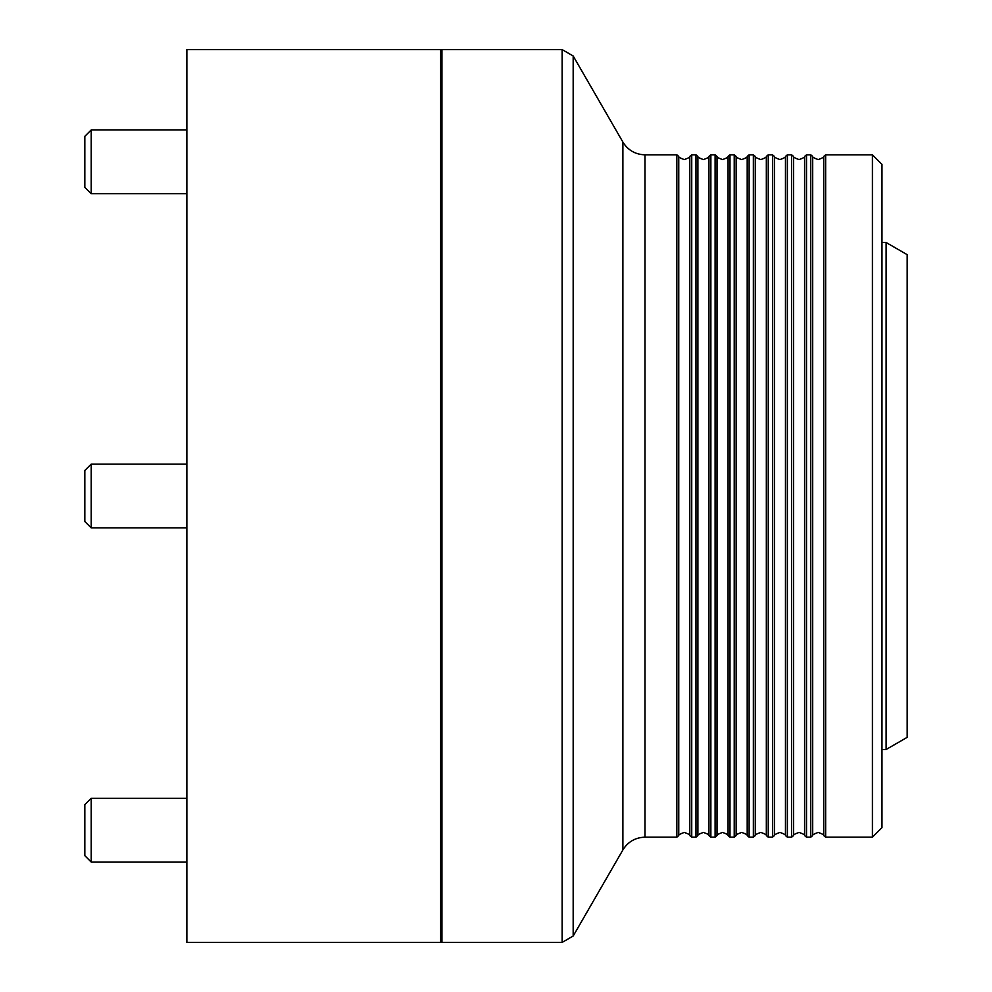 <?xml version="1.0" encoding="UTF-8"?>
<svg xmlns="http://www.w3.org/2000/svg" width="992" height="992" viewBox="0 0 992 992"><rect width="100%" height="100%" fill="white"/><g stroke="black" fill="none" stroke-linecap="round" stroke-linejoin="round"><path stroke-width="1.49" d="M689.812 156.414C690.469 156.959 688.634 158.026 684.282 159.6C679.892 157.976 678.057 156.91 678.764 156.414L678.764 835.586C678.057 835.09 679.892 834.024 684.282 832.4C688.634 833.974 690.469 835.041 689.812 835.586L689.812 156.414L691.734 154.826L691.734 837.174L695.975 837.174L695.975 154.826L691.734 154.826M708.945 156.414C709.602 156.959 707.767 158.026 703.415 159.6C699.075 158.026 697.227 156.959 697.897 156.414L697.897 835.586C697.227 835.041 699.075 833.974 703.415 832.4C707.767 833.974 709.602 835.041 708.945 835.586L708.945 156.414L710.867 154.826L710.867 837.174L715.108 837.174L715.108 154.826L710.867 154.826M728.066 156.414C728.76 156.934 726.913 158.001 722.548 159.6C718.158 157.976 716.311 156.91 717.03 156.414L717.03 835.586C716.311 835.09 718.158 834.024 722.548 832.4C726.913 833.999 728.76 835.066 728.066 835.586L728.066 156.414L729.988 154.826L729.988 837.174L734.229 837.174L734.229 154.826L729.988 154.826M747.199 156.414C747.869 156.959 746.021 158.026 741.681 159.6C737.329 158.026 735.494 156.959 736.151 156.414L736.151 835.586C735.494 835.041 737.329 833.974 741.681 832.4C746.021 833.974 747.869 835.041 747.199 835.586L747.199 156.414L749.121 154.826L749.121 837.174L753.362 837.174L753.362 154.826L749.121 154.826M766.332 156.414C767.002 156.959 765.154 158.026 760.814 159.6C756.462 158.026 754.627 156.959 755.284 156.414L755.284 835.586C754.627 835.041 756.462 833.974 760.814 832.4C765.154 833.974 767.002 835.041 766.332 835.586L766.332 156.414L768.254 154.826L768.254 837.174L772.495 837.174L772.495 154.826L768.254 154.826M785.466 156.414C786.123 156.959 784.288 158.026 779.948 159.6C775.546 157.976 773.71 156.91 774.417 156.414L774.417 835.586C773.71 835.09 775.546 834.024 779.948 832.4C784.288 833.974 786.123 835.041 785.466 835.586L785.466 156.414L787.388 154.826L787.388 837.174L791.628 837.174L791.628 154.826L787.388 154.826M804.599 156.414C805.256 156.959 803.421 158.026 799.068 159.6C794.728 158.026 792.893 156.959 793.55 156.414L793.55 835.586C792.893 835.041 794.728 833.974 799.068 832.4C803.421 833.974 805.256 835.041 804.599 835.586L804.599 156.414L806.521 154.826L806.521 837.174L810.762 837.174L810.762 154.826L806.521 154.826M823.732 156.414C824.414 156.934 822.579 158.001 818.202 159.6C813.812 157.976 811.977 156.91 812.684 156.414L812.684 835.586C811.977 835.09 813.812 834.024 818.202 832.4C822.579 833.999 824.414 835.066 823.732 835.586L823.732 156.414L825.654 154.826L825.654 837.174L872.414 837.174L872.414 154.826L825.654 154.826M872.414 154.826L881.975 164.387L881.975 827.613L872.414 837.174M678.764 835.586L676.842 837.174L676.842 154.826L644.974 154.826C635.339 154.504 627.973 150.251 622.889 142.067L573.178 55.974L562.129 49.6L441.948 49.6L441.948 942.4L562.129 942.4L562.129 49.6M441.948 768.106L440.684 768.106M441.948 183.309L440.684 183.309M441.948 223.894L440.684 223.894M441.948 808.691L440.684 808.691M440.684 496L440.684 49.6L186.868 49.6L186.868 942.4L440.684 942.4L440.684 496M91.214 193.725L84.828 187.352L84.828 136.326L91.214 129.952L91.214 193.725L186.868 193.725M91.214 862.048L84.828 855.674L84.828 804.648L91.214 798.275L91.214 862.048L186.868 862.048M84.828 521.507L84.828 470.493L91.214 464.12L91.214 527.88L186.868 527.88L91.214 527.88L84.828 521.507L91.214 527.88M886.116 242.507L886.116 749.493L907.172 737.341L907.172 254.659L886.116 242.507L881.975 242.507M676.842 837.174L644.974 837.174C635.339 837.496 627.973 841.749 622.889 849.933L573.178 936.026L573.178 55.974M622.889 849.933L622.889 142.067M644.974 837.174L644.974 154.826M441.948 791.356L440.684 791.356M441.948 200.644L440.684 200.644M678.764 156.414L676.842 154.826M697.897 156.414L695.975 154.826M717.03 156.414L715.108 154.826M736.151 156.414L734.229 154.826M755.284 156.414L753.362 154.826M774.417 156.414L772.495 154.826M793.55 156.414L791.628 154.826M812.684 156.414L810.762 154.826M573.178 936.026L562.129 942.4M823.732 835.586L825.654 837.174M812.684 835.586L810.762 837.174M804.599 835.586L806.521 837.174M793.55 835.586L791.628 837.174M785.466 835.586L787.388 837.174M774.417 835.586L772.495 837.174M766.332 835.586L768.254 837.174M755.284 835.586L753.362 837.174M747.199 835.586L749.121 837.174M736.151 835.586L734.229 837.174M728.066 835.586L729.988 837.174M717.03 835.586L715.108 837.174M708.945 835.586L710.867 837.174M697.897 835.586L695.975 837.174M689.812 835.586L691.734 837.174M441.948 81.48L440.684 81.48M441.948 910.52L440.684 910.52M91.214 129.952L186.868 129.952M91.214 798.275L186.868 798.275M91.214 464.12L186.868 464.12M886.116 749.493L881.975 749.493"/></g></svg>
